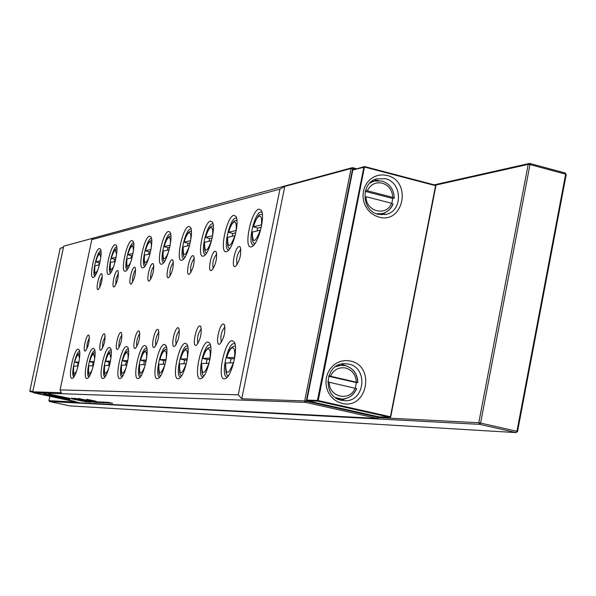 <?xml version="1.0" encoding="UTF-8"?>
<svg xmlns="http://www.w3.org/2000/svg" width="596" height="596" viewBox="0 0 596 596"><rect width="100%" height="100%" fill="white"/><g stroke="black" fill="none" stroke-linecap="round" stroke-linejoin="round"><path stroke-width="0.89" d="M32.802 391.676L30.083 391.587L33.056 392.228M63.429 247.437L60.144 248.316L29.8 391.14L32.899 391.237M30.083 391.587L29.8 391.14M60.144 248.316L63.459 247.258M350.381 361.02C375.867 365.87 367.196 410.063 342 403.373L337.694 401.846L333.812 399.327L330.549 395.953L328.068 391.877L326.496 387.311L325.915 382.483L326.355 377.64L327.793 373.036L330.154 368.887L333.32 365.415L337.127 362.785L341.381 361.131L345.874 360.535L350.381 361.02M341.478 400.303L344.838 400.706C364.953 401.905 368.484 367.672 348.653 364.059L344.339 363.657C324.686 363.456 322.056 396.929 341.478 400.303M387.08 175.462C412.216 180.983 403.686 224.424 378.847 217.078L374.608 215.447L370.779 212.854L367.553 209.412L365.11 205.315L363.56 200.755L362.986 195.972L363.418 191.197L364.827 186.682L367.158 182.652L370.272 179.307L374.02 176.818L378.214 175.306L382.647 174.851L387.08 175.462M378.274 214.337L385.97 214.404C402.993 211.193 402.456 182.279 385.321 178.718L376.799 178.837C360.312 182.741 361.481 210.969 378.274 214.337M341.21 400.244L346.283 398.426M346.44 365.937L341.389 364.052M374.087 179.91L378.683 180.513M385.709 212.325L381.805 214.836M338.454 365.288L345.211 365.616M355.328 388.145L356.341 382.595L357.876 382.58L328.754 375.83M365.251 191.376L392.675 198.468L394.276 198.043L392.779 197.365C392.272 190.087 388.756 185.341 382.23 183.136C375.495 181.892 370.518 184.432 367.3 190.772L392.779 197.365M390.723 416.895L390.045 417.371L317.892 401.16L318.227 400.564L317.445 400.43L363.888 167.007L364.566 166.552L435.438 185.147L435.87 185.877L390.723 416.895L390.045 417.371L378.624 416.798L307.372 400.81L306.925 400.087L352.832 169.964L364.566 166.552L318.227 400.564L390.402 416.783L435.564 185.676L364.678 167.089L352.832 169.964M391.609 203.273L366.123 196.71C365.549 211.528 386.618 216.884 391.609 203.273L392.92 204.055C390.849 209.04 387.34 212.213 382.386 213.569L376.456 213.763M327.718 381.894L356.52 388.614C353.592 395.29 348.667 398.776 341.761 399.067L335.399 397.562M392.675 198.468L391.87 203.348M367.3 190.772L365.504 190.437M356.341 382.595L328.612 376.255M378.438 214.381L381.291 213.793M337.694 398.947L341.217 399.052M306.925 400.087L317.445 400.43L317.892 401.16L307.372 400.81M435.87 185.877L435.438 185.147M49.87 396.28L48.939 400.676L76.772 402.106M49.468 401.518L69.747 405.891L516.084 432.599L479.75 424.359L49.468 401.518L48.939 400.676M434.268 184.834L529.643 163.401L565.261 173.011L566.2 174.621L517.537 431.541L516.941 431.303L565.649 174.174L530 164.571L480.585 423.056L516.941 431.303L516.084 432.599L517.537 431.541M378.445 417.595L478.782 422.75L528.205 164.384L435.445 185.162M479.75 424.359L478.782 422.75L480.585 423.056L479.75 424.359M528.205 164.384L529.643 163.401L530 164.571L528.205 164.384M565.261 173.011L566.2 174.621M284.769 186.421L241.76 398.806L304.69 400.922L351.074 168.504L284.769 186.421L279.941 189.155L91.799 239.607L94.004 237.96L63.697 246.148L352.407 167.625L356.55 168.705M97.155 401.756L101.491 402.747L97.155 401.756M92.44 402.084L88.499 401.332L92.44 402.084M107.615 403.052L102.765 402.032L107.615 403.052M69.799 399.402L63.511 397.629L59.704 396.929L64.912 398.344L56.531 396.809L69.799 399.402M71.758 398.113L82.606 400.691L71.758 398.113M107.056 402.792L103.89 402.084L107.056 402.792M112.607 403.306L107.891 402.278L112.614 403.276M88.476 400.214L95.375 401.309L88.499 400.117M91.516 401.123L90.071 400.81L91.531 401.041M60.799 396.876L43.776 393.762L65.404 399.283L49.908 395.088L60.799 396.876M90.145 401.406L94.958 402.419L90.145 401.406M354.665 169.212L352.623 168.675L306.24 401.183L304.69 400.922L305.577 402.367L33.354 392.704L80.162 402.844L377.268 418.429L305.577 402.367L306.24 401.183L377.961 417.267L378.073 416.671M106.565 402.203L111.534 403.246L106.565 402.203M105.581 402.74L101.529 401.965L105.581 402.74M90.003 401.95L86.927 401.257L90.003 401.95M104.337 402.889L99.696 401.883L104.36 402.799M96.239 401.346L86.621 399.26L96.254 401.279M37.839 393.531L75.074 401.413L44.856 394.872L51.085 395.811L37.839 393.531M94.779 401.637L99.852 402.665L94.779 401.637M90.57 402.196L85.869 401.205L90.57 402.196M97.468 402.546L92.879 401.548L97.483 402.456M110.081 403.179L105.209 402.144L110.081 403.179M96.455 402.494L91.233 401.466L96.455 402.494M85.131 400.229L80.505 398.955L90.45 401.056L78.322 398.419L83.284 399.856L74.209 398.24L86.241 400.847L77.048 398.798L85.131 400.229M98.616 401.823L103.726 402.859L98.616 401.823M84.632 401.145L89.363 402.121L84.632 401.145M48.671 393.926L56.404 396.027L60.218 396.727L54.869 395.275L86.748 402.002L48.671 393.926M223.351 324L224.372 324.611C225.653 331.719 224.156 338.193 219.879 344.019L219.216 344.25C215.089 344.92 219.395 323.851 223.351 324M199.861 325.923L200.77 326.466C201.947 333.32 200.509 339.578 196.449 345.226L195.86 345.434C192.024 346.075 196.196 325.774 199.861 325.923M178.033 327.711L178.852 328.195C179.932 334.81 178.539 340.867 174.68 346.35L174.151 346.537C170.583 347.148 174.621 327.554 178.033 327.711M157.694 329.379L158.424 329.811C159.415 336.204 158.074 342.067 154.401 347.401L153.924 347.557C150.587 348.146 154.513 329.215 157.694 329.379M138.689 330.936L139.352 331.324C140.261 337.507 138.965 343.192 135.456 348.369L135.031 348.518C131.91 349.077 135.717 330.773 138.689 330.936M120.899 332.389L121.495 332.739C122.336 338.729 121.077 344.242 117.732 349.286L117.345 349.42C114.41 349.956 118.12 332.225 120.899 332.389M104.211 333.76L104.754 334.073C105.514 339.876 104.3 345.233 101.104 350.135L100.746 350.262C97.99 350.776 101.596 333.589 104.211 333.76M239.167 246.468L240.3 247.064C241.484 254.172 239.92 260.608 235.591 266.367L235.07 266.576C230.853 267.731 235.129 246.819 239.167 246.468M215.186 251.214L216.199 251.743C217.294 258.59 215.782 264.81 211.684 270.405L211.215 270.584C207.304 271.672 211.438 251.512 215.186 251.214M192.895 255.617L193.804 256.094C194.803 262.702 193.357 268.721 189.461 274.153L189.044 274.316C185.393 275.345 189.409 255.885 192.895 255.617M172.117 259.729L172.929 260.147C173.853 266.539 172.46 272.372 168.75 277.647L168.37 277.796C164.965 278.772 168.862 259.96 172.117 259.729M152.695 263.566L153.433 263.946C154.282 270.122 152.941 275.777 149.402 280.91L149.067 281.044C145.871 281.968 149.656 263.775 152.695 263.566M134.517 267.157L135.188 267.5C135.963 273.482 134.666 278.965 131.291 283.964L130.986 284.083C127.991 284.962 131.671 267.343 134.517 267.157M117.457 270.532L118.06 270.845C118.775 276.633 117.524 281.968 114.298 286.825L114.015 286.937C111.199 287.779 114.782 270.688 117.457 270.532M232.164 340.711L234.116 341.918C238.437 347.416 232.082 375.346 225.81 378.438L224.394 378.907C216.586 379.719 224.632 340.256 232.164 340.711M234.921 343.885L233.945 343.616C227.56 343.147 220.445 376.374 226.808 376.992L227.389 377.015M207.892 342.044L209.636 343.117C213.718 348.228 207.52 375.555 201.627 378.408L200.368 378.825C193.126 379.607 200.919 341.597 207.892 342.044M210.403 345.032L209.621 344.846C203.698 344.384 196.814 376.441 202.729 376.977L203.154 377.007M185.371 343.289L186.921 344.235C190.787 348.995 184.738 375.741 179.202 378.378L178.077 378.743C171.335 379.503 178.889 342.842 185.371 343.289M180.655 377L180.387 376.97C174.874 376.501 181.527 345.531 187.032 345.985L187.658 346.112M164.407 344.443L165.8 345.293C169.458 349.725 163.557 375.905 158.342 378.348L157.329 378.669C151.041 379.406 158.372 343.996 164.407 344.443M166.5 347.133L166.016 347.051C160.883 346.596 154.439 376.553 159.586 376.963L159.765 376.985M144.843 345.524L146.102 346.283C149.574 350.426 143.807 376.046 138.883 378.311L137.981 378.602C132.096 379.317 139.218 345.084 144.843 345.524M146.772 348.086L146.407 348.042C141.61 347.595 135.359 376.59 140.179 376.955L140.269 376.97M126.553 346.537L127.686 347.215C130.986 351.089 125.346 376.173 120.705 378.274L119.885 378.542C114.372 379.235 121.286 346.097 126.553 346.537M128.334 348.995L128.066 348.965C123.581 348.533 117.516 376.635 122.038 376.94L122.053 376.948M109.411 347.475L110.439 348.094C113.575 351.729 108.062 376.285 103.667 378.244L102.929 378.482C97.751 379.153 104.479 347.043 109.411 347.475M111.065 349.845L110.878 349.837C106.706 349.398 100.813 376.411 104.978 376.925M93.311 348.369L94.25 348.928C97.23 352.333 91.836 376.381 87.679 378.207L87.001 378.423C82.129 379.078 88.677 347.937 93.311 348.369M94.846 350.657L94.742 350.649C90.853 350.217 85.131 376.143 88.96 376.895M261.719 224.863L253.315 226.726L257.688 228.052L257.04 230.868M212.63 235.778L205.523 237.372L209.658 238.601L209.054 241.209M190.645 240.665L184.089 242.147L188.105 243.324L187.524 245.85M258.94 209.114L261.264 210.276C265.429 215.812 258.5 243.54 252.235 246.461L251.266 246.848C243.19 249.21 251.14 210.224 258.94 209.114M262.024 212.258L260.713 212.034C254.328 212.817 247.221 244.39 253.285 245.03L253.836 245.068M233.826 215.32L235.897 216.348C239.838 221.481 233.125 248.621 227.247 251.318L226.391 251.668C218.896 253.881 226.592 216.318 233.826 215.32M236.619 218.278L235.532 218.129C229.602 218.829 222.748 249.351 228.395 249.91L228.79 249.947M210.5 221.086L212.355 221.995C216.095 226.778 209.583 253.33 204.063 255.826L203.288 256.138C196.315 258.232 203.78 221.98 210.5 221.086M213.048 223.88L212.154 223.791C206.633 224.416 200.003 253.956 205.277 254.447M188.783 226.45L190.452 227.262C194.005 231.717 187.68 257.71 182.48 260.02L181.787 260.296C175.276 262.277 182.525 227.255 188.783 226.45M191.122 229.102L190.385 229.058C185.229 229.616 178.822 258.232 183.754 258.664L183.926 258.694M168.519 231.457L170.016 232.179C173.399 236.344 167.245 261.786 162.343 263.931L161.725 264.184C155.631 266.062 162.671 232.179 168.519 231.457M170.665 233.997L170.069 233.982C165.241 234.481 159.035 262.225 163.669 262.605L163.744 262.62M149.559 236.135L150.915 236.791C154.126 240.687 148.143 265.592 143.517 267.589L142.958 267.813C137.244 269.601 144.09 236.791 149.559 236.135M151.533 238.571L151.056 238.579C146.534 239.033 140.522 265.958 144.873 266.285L144.873 266.285M131.783 240.531L133.012 241.119C136.074 244.77 130.248 269.154 125.868 271.016L125.361 271.217C119.997 272.916 126.657 241.119 131.783 240.531M133.608 242.877L133.236 242.892C129.034 243.287 123.193 269.161 127.194 269.72M115.08 244.651L116.205 245.187C119.118 248.614 113.441 272.499 109.299 274.235L108.837 274.421C103.786 276.037 110.267 245.187 115.08 244.651M116.779 246.923L116.503 246.945C112.577 247.28 106.915 272.163 110.588 272.946M235.8 232.857L232.79 233.52L232.164 236.232M232.79 233.52L228.536 232.246L236.031 230.54C236.679 224.826 236.076 221.995 234.221 222.04C232.216 222.911 230.354 226.301 228.64 232.194M169.711 247.362L167.99 247.742L167.424 250.186M167.99 247.742L164.079 246.61M150.55 251.572L149.156 251.877L148.613 254.239M149.156 251.877L145.35 250.782M132.595 255.513L131.5 255.751L130.971 258.038M131.5 255.751L127.79 254.693C129.63 248.502 131.463 245.254 133.295 244.911L133.802 244.829M115.736 259.215L114.901 259.394L114.387 261.614M114.901 259.394L111.281 258.373M88.513 335.041L89.013 335.332C89.713 340.957 88.536 346.164 85.474 350.94L85.153 351.051C82.553 351.551 86.062 334.87 88.513 335.041M101.409 273.706L101.968 273.989C102.624 279.606 101.409 284.784 98.318 289.522L98.064 289.619C95.412 290.423 98.899 273.84 101.409 273.706M78.165 349.204L79.022 349.71C81.861 352.914 76.586 376.471 72.638 378.177L72.027 378.371C67.43 379.011 73.807 348.772 78.165 349.204M79.596 351.416L79.559 351.416C75.93 350.984 70.373 375.905 73.889 376.873M99.368 248.532L100.389 249.024C103.175 252.242 97.632 275.635 93.699 277.267L93.281 277.431C88.521 278.973 94.831 249.016 99.368 248.532M100.94 250.737L100.746 250.76C97.081 251.05 91.59 274.994 94.958 275.978M99.882 262.694L99.279 262.829L98.78 264.982M99.279 262.829L95.747 261.838M77.517 366.078L78.195 363.009L74.619 362.137M92.559 365.758L93.259 362.591L89.594 361.697M108.539 365.415L109.262 362.159L105.499 361.228M125.555 365.057L126.292 361.69L122.433 360.729M143.696 364.67L144.463 361.191L140.5 360.2M166.068 359.44C166.746 353.957 166.314 351.059 164.772 350.746C163.081 351.208 161.456 354.166 159.884 359.619L166.12 359.44M163.095 364.26L163.878 360.662L159.81 359.634M187.219 358.814C187.896 353.137 187.405 350.135 185.751 349.815C183.941 350.299 182.22 353.361 180.581 359.008L187.338 358.822M183.873 363.813L184.685 360.088L180.499 359.03M206.194 363.344L207.028 359.477L202.715 358.375L210.157 358.159M230.22 362.83L231.092 358.814L226.651 357.675L234.764 357.444M279.941 189.155L238.258 394.805L241.76 398.806M91.799 239.607L60.084 389.881L238.258 394.805M233.639 362.778L225.675 363.024M209.069 363.292L201.761 363.523M186.205 363.769L179.575 363.91C179.336 375.674 181.542 375.629 186.205 363.769L186.287 363.769M165.085 364.216L158.909 364.35C158.588 375.711 160.652 375.666 165.085 364.216M145.342 364.633L139.62 364.759C139.077 375.16 140.827 375.711 144.865 366.406M146.407 359.589C146.996 354.538 146.594 351.878 145.201 351.61C143.621 352.057 142.071 354.918 140.567 360.185L146.325 360.021M126.881 365.028L121.577 365.139C120.906 374.713 122.396 375.674 126.039 368.037M128.133 358.74L128.073 354.106L126.896 352.422C125.413 352.854 123.946 355.618 122.5 360.722L127.835 360.565M109.582 365.393L104.658 365.497C103.92 374.392 105.201 375.614 108.509 369.17M110.938 358.352L109.746 353.182C108.353 353.599 106.952 356.274 105.559 361.213L110.513 361.072M93.349 365.743L88.774 365.84C87.992 374.146 89.109 375.547 92.104 370.034M94.764 358.196L93.639 353.897C92.32 354.3 90.994 356.892 89.646 361.683L94.25 361.548M252.339 232.06L260.571 230.138M227.59 237.379L235.144 235.599M204.599 242.319L211.558 240.672M183.188 246.915L189.588 245.403M168.385 252.458C164.407 261.219 162.686 260.765 163.215 251.095L169.13 249.813M148.911 257.651C145.335 264.9 143.859 264.058 144.508 255.125L149.983 253.941M130.755 262.173C127.522 268.319 126.255 267.231 126.963 258.902L132.051 257.807M113.769 266.248C110.834 271.523 109.739 270.256 110.476 262.456L115.207 261.435M78.083 366.063L73.822 366.153C73.017 373.96 73.986 375.48 76.72 370.719M79.529 358.181L78.478 354.568C77.242 354.955 75.968 357.473 74.671 362.122L78.963 361.995M97.819 269.966C95.151 274.525 94.198 273.139 94.958 265.801L99.368 264.855M378.736 416.805L377.268 418.429L378.602 417.491M63.697 246.148L32.78 391.796L61.351 392.757L60.084 389.881M100.262 260.817L95.8 261.808C97.103 257.137 98.392 254.492 99.681 253.874L100.799 257.397M78.195 363.009L78.776 362.994M102.37 276.246L100.113 281.744L99.688 287.674M89.43 337.589L87.202 343.125L86.822 349.085M33.354 392.704L32.78 391.796M352.407 167.625L351.074 168.504L352.623 168.675L352.407 167.625M116.131 257.278L111.34 258.344C112.689 253.531 114.045 250.797 115.408 250.156L116.6 254.343M132.997 253.516L127.849 254.663C129.25 249.694 130.666 246.878 132.111 246.2L133.228 247.37L133.377 251.229M150.967 249.508L145.417 250.745C146.869 245.619 148.367 242.699 149.901 241.991C151.138 241.924 151.578 243.958 151.205 248.107M170.136 245.232L164.153 246.573C165.666 241.268 167.238 238.251 168.877 237.506C170.359 237.499 170.784 240.046 170.151 245.165M190.206 242.87L188.105 243.324M212.183 238.042L209.658 238.601M261.249 227.277L257.688 228.052M93.259 362.591L94.056 362.569M109.262 362.159L110.312 362.13M126.292 361.69L127.633 361.653M144.463 361.191L146.124 361.146M163.878 360.662L165.904 360.602M184.685 360.088L187.122 360.021M207.028 359.477L209.934 359.395M231.092 358.814L234.533 358.725M118.492 273.095L116.071 278.809L115.684 285.007M135.642 269.742L134.465 271.471L133.042 275.687L132.424 280.09L132.699 282.161M153.917 266.181L152.226 268.87L151.123 272.357L150.497 277.006L150.84 279.129M173.443 262.389C170.553 266.449 169.48 270.949 170.218 275.881M194.341 258.336C191.189 262.538 190.064 267.224 190.958 272.402M216.773 253.993C213.323 258.336 212.146 263.223 213.219 268.662M240.903 249.329C237.126 253.814 235.882 258.917 237.163 264.631M105.201 336.323L102.81 342.082L102.475 348.31M121.971 334.974L120.414 337.634L119.409 340.964L118.828 345.404L119.126 347.475M139.859 333.551L138.6 335.302L137.102 339.78L136.544 343.415L136.886 346.581M158.961 332.039C156.085 336.144 155.049 340.674 155.854 345.62M179.418 330.43C176.282 334.676 175.202 339.4 176.163 344.585M201.374 328.709C197.946 333.104 196.814 338.021 197.969 343.475M224.997 326.869C221.243 331.406 220.058 336.539 221.436 342.268M110.878 403.142L107.012 402.315L110.878 403.142M94.324 402.307L90.577 401.518L94.324 402.307M96.708 402.062L95.069 401.749L96.708 402.062M77.137 399.29L71.878 398.366L77.137 399.29M100.56 402.255L98.914 401.942L100.56 402.255M99.145 402.196L97.401 401.86L99.145 402.196M88.7 402.017L84.945 401.242L88.7 402.017M335.555 366.644L341.307 365.244L345.293 365.624C353.257 368.105 357.451 373.729 357.876 382.49M369.699 183.181L374.012 181.095L381.768 180.998M345.367 365.646C353.167 368.164 357.28 373.774 357.704 382.468M356.326 382.096C355.819 374.742 352.251 370.049 345.628 368.008C338.804 366.942 333.753 369.669 330.482 376.18M329.283 382.215C328.694 397.219 350.061 402.017 355.134 388.108M261.778 214.5L260.78 214.515C258.925 214.016 256.436 218.069 253.322 226.674M261.398 224.886C262.039 218.955 261.361 216.028 259.357 216.095C257.196 217.019 255.215 220.542 253.427 226.666M236.567 220.505L236.947 220.468M212.489 235.792C213.137 230.28 212.601 227.53 210.887 227.568C209.01 228.387 207.259 231.643 205.62 237.327M190.578 240.68C191.227 235.345 190.75 232.686 189.155 232.708C187.405 233.49 185.743 236.619 184.171 242.103M209.956 358.151C210.634 352.258 210.083 349.144 208.295 348.816C206.35 349.316 204.525 352.497 202.811 358.36M235.033 346.082L234.444 346.038C230.786 347.177 228.194 351.044 226.666 357.622M234.459 357.429C235.137 351.305 234.511 348.079 232.582 347.736C230.488 348.265 228.544 351.573 226.756 357.652M225.683 362.927C225.631 375.599 228.201 375.547 233.379 362.763M201.776 363.433C201.619 375.636 203.996 375.592 208.905 363.284M252.369 231.874C252.436 243.883 255.088 243.31 260.325 230.16M227.612 237.208C227.575 248.793 230.034 248.264 234.995 235.621M204.622 242.162C204.488 253.36 206.775 252.86 211.483 240.687M183.203 246.781C182.979 257.584 185.103 257.152 189.58 245.485M344.242 400.683L344.838 400.706M384.77 214.642L385.97 214.404M394.276 197.954C393.859 189.312 389.739 183.665 381.932 180.998L374.012 181.095L371.211 181.787M393.069 204.041C390.961 209.025 387.4 212.198 382.386 213.569M341.761 399.067C348.727 398.784 353.689 395.312 356.654 388.667M234.37 342.365L234.116 341.918M226.234 378.14L225.81 378.438M209.859 343.512L209.636 343.117M202.007 378.147L201.627 378.408M236.947 220.453L235.599 220.52C233.274 220.922 230.928 224.819 228.551 232.194M213.346 226.011L212.213 226.093C210.015 226.48 207.788 230.227 205.538 237.327M191.39 231.196L190.444 231.285C188.343 231.665 186.228 235.271 184.104 242.11M170.903 236.038L170.121 236.128C168.124 236.5 166.113 239.979 164.086 246.573M151.749 240.575L151.116 240.665C149.201 241.015 147.279 244.382 145.357 250.745M116.95 248.83L116.555 248.905C114.79 249.255 113.031 252.399 111.288 258.344M261.502 210.723L261.264 210.276M252.652 246.178L252.235 246.461M236.105 216.743L235.897 216.348M227.62 251.065L227.247 251.318M101.089 252.6L100.799 252.659C99.1 252.995 97.424 256.049 95.755 261.808M128.587 350.992L128.49 350.999C126.397 350.94 124.378 354.173 122.441 360.692M147.056 350.135L146.839 350.135C144.664 350.053 142.556 353.391 140.507 360.163M166.813 349.219L166.463 349.219C164.205 349.1 161.993 352.556 159.817 359.597M188.001 348.243L187.494 348.235C185.185 348.042 182.853 351.625 180.506 358.986M210.999 347.252L210.097 347.177C206.648 348.258 204.197 351.975 202.729 358.33M225.571 363.001C225.422 372.694 226.465 376.754 228.715 375.197M201.671 363.508C201.455 372.731 202.372 376.635 204.428 375.212M179.478 363.97C179.217 372.85 180.029 376.605 181.899 375.219M158.827 364.409C158.506 372.925 159.214 376.53 160.942 375.234M139.538 364.812C139.196 372.999 139.822 376.478 141.401 375.242M121.509 365.192C121.13 373.074 121.666 376.426 123.134 375.242M104.598 365.549C104.196 373.163 104.672 376.396 106.021 375.249M111.288 351.804C109.284 351.752 107.355 354.881 105.507 361.191M88.715 365.884C88.282 373.2 88.692 376.322 89.959 375.249M95.047 352.564C93.132 352.638 91.315 355.67 89.601 361.66M252.242 231.993C251.981 240.546 252.965 244.308 255.185 243.272M227.501 237.32C227.21 245.567 228.074 249.188 230.093 248.182M204.517 242.259C204.16 250.104 204.92 253.591 206.797 252.726M183.114 246.871C182.741 254.462 183.412 257.822 185.118 256.965M163.133 251.169C162.738 258.53 163.326 261.778 164.891 260.914M144.433 255.2C144.023 262.315 144.537 265.451 145.975 264.609M126.896 258.977C126.471 265.89 126.926 268.923 128.244 268.073M110.416 262.523C109.969 269.191 110.364 272.126 111.594 271.322M73.762 366.197C73.323 373.297 73.681 376.314 74.843 375.249M79.767 353.286C77.882 353.555 76.169 356.49 74.627 362.1M94.898 265.861C94.451 272.335 94.794 275.173 95.926 274.384"/></g></svg>
